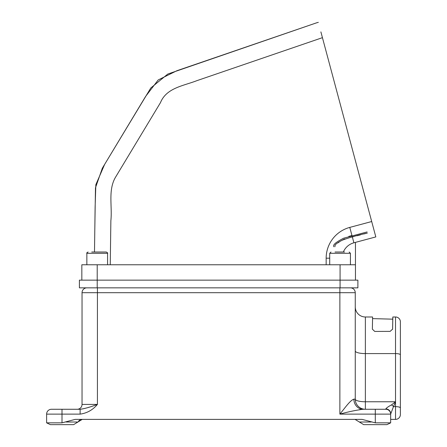 <?xml version="1.0" encoding="UTF-8"?>
<svg xmlns="http://www.w3.org/2000/svg" width="447" height="447" viewBox="0 0 447 447"><rect width="100%" height="100%" fill="white"/><g stroke="black" fill="none" stroke-linecap="round" stroke-linejoin="round"><path stroke-width="0.67" d="M79.404 280.146L97.211 280.146L97.211 287.84L79.404 287.84L79.404 280.146M320.885 31.893L375.821 236.921L355.454 242.38L355.454 280.146L355.454 264.769L340.072 264.769L340.072 280.146L357.885 280.146L357.885 287.84L340.072 287.84L340.072 280.146L97.211 280.146L97.211 264.769L81.835 264.769L81.835 280.146M97.211 287.84L340.072 287.84M334.976 246.258L335.021 245.945M335.099 245.464L335.172 245.096M337.938 242.861L339.077 242.179M342.084 240.279L343.279 239.592M343.419 239.525L344.793 238.922M351.051 237.201L353.974 236.513M357.103 235.742L360.422 234.876M363.847 233.965L367.373 233.032C356.645 235.463 348.219 237.877 342.089 240.274C333.736 244.654 335.205 245.464 334.887 246.755M86.852 264.769L86.852 253.293C86.478 253.125 86.902 252.7 88.132 252.019C86.992 252.549 86.567 252.974 86.852 253.293L107.571 253.293C108.001 253.158 107.576 252.734 106.297 252.019L91.736 252.019M95.077 252.019L100.553 252.019M344.553 252.019L335.038 252.019M375.821 236.921L353.907 242.794A15.936 15.936 0 0 0 343.341 252.019A15.936 15.936 -105 0 1 353.907 242.794L349.783 227.4A31.871 31.871 75 0 0 326.159 258.187L329.713 258.187M342.095 264.769L97.211 264.769M322.432 37.665L196.853 80.672C183.572 85.846 166.44 87.824 160.484 102.614L115.326 177.543C107.956 190.5 112.393 206.397 110.867 220.717L110.253 264.769L117.762 264.769M318.325 22.35L316.694 22.786L318.325 22.35M94.496 252.019L95.116 207.095L95.848 184.678L104.654 164.379L150.801 87.981L167.793 74.046L316.694 22.786L176.856 70.738L158.199 79.957L145.577 96.485L102.318 168.245L95.474 187.807L94.803 229.97M348.811 236.385L351.962 235.541M355.253 306.865A10.119 10.119 0 0 0 365.372 316.984L372.591 316.984L372.368 329.171L374.742 331.434L390.13 331.378L392.617 329.115L392.835 316.984L395.528 316.984A4.856 4.856 0 0 1 400.383 321.84L400.383 407.904L400.383 321.84M392.723 319.169L392.835 316.984M350.392 287.84A4.856 4.856 0 0 1 355.253 292.696A4.856 4.856 0 0 0 350.392 287.84A4.856 4.856 0 0 1 355.253 292.696L82.036 292.696L82.036 404.412A4.856 4.856 0 0 1 77.175 409.268A4.856 4.856 0 0 0 82.036 404.412L97.418 404.412C92.797 409.938 87.036 413.173 80.13 414.129L80.13 409.268L51.472 409.268A4.856 4.856 0 0 0 46.617 414.129L46.617 422.845L61.999 422.845L75.152 419.387L362.131 419.387L375.29 422.845L390.667 422.845L386.89 424.65L363.685 424.65L359.366 422.018L371.178 422.018M66.111 422.018L77.918 422.018L73.604 424.65L50.394 424.65L46.617 422.845L50.394 424.65M400.383 327.707L400.383 405.021M372.591 318.616L392.773 319.175L392.6 329.322M97.418 287.84L97.418 404.412C90.031 407.172 84.271 408.793 80.13 409.268M46.617 414.129A4.856 4.856 0 0 1 51.472 409.268A4.856 4.856 0 0 0 46.617 414.129L61.999 414.129L61.999 422.845M88.785 407.284L88.484 407.379M359.081 409.709L360.411 409.502M363.098 409.268L365.372 409.268L363.098 409.268C355.957 410.19 348.213 411.81 339.871 414.129C344.693 408.29 350.062 400.378 353.879 399.149A10.119 9.219 -90 0 0 363.098 409.268L385.811 409.268A4.856 4.856 0 0 1 390.667 414.129L390.667 413.587M353.879 399.149L355.253 399.149A10.119 10.119 0 0 0 365.372 409.268A10.119 10.119 0 0 1 355.253 399.149A10.119 2.621 180 0 0 365.372 401.769L365.372 409.268A10.119 10.119 0 0 1 355.253 399.149L355.253 292.696M355.253 350.962A10.119 2.621 180 0 0 365.372 353.583L365.372 401.769L395.528 401.769L395.528 406.647A4.856 1.257 180 0 1 393.505 406.535L390.667 414.129A4.856 4.856 0 0 0 385.811 409.268A4.856 4.856 0 0 1 390.667 414.129A4.856 4.856 0 0 0 385.811 409.268A4.856 4.856 0 0 1 390.667 414.129A4.856 4.856 0 0 0 385.811 409.268L385.811 408.921C386.566 407.826 388.46 406.491 391.488 404.915L395.528 401.769L393.505 406.535A4.856 2.224 -138.1 0 0 391.488 404.915M390.667 413.609A4.856 4.688 180 0 0 385.811 408.921M82.036 292.696A4.856 4.856 0 0 1 86.891 287.84A4.856 4.856 0 0 0 82.036 292.696A4.856 4.856 0 0 1 86.891 287.84M390.667 419.387L395.528 419.387L390.667 419.387M400.383 414.531L400.383 407.904L400.383 414.531A4.856 4.856 0 0 1 395.528 419.387A4.856 4.856 0 0 0 400.383 414.531M375.29 422.845L375.29 414.129L390.667 414.129L390.667 422.845L386.89 424.65M333.747 246.755C332.942 244.492 335.803 242.375 343.536 238.234L367.093 231.954M330.987 252.019L329.713 253.293L350.431 253.293L350.431 264.769M326.159 264.769L326.159 258.187M349.783 227.4L371.697 221.533M365.372 316.984L365.372 353.583L395.528 353.583L395.528 316.984M61.999 409.268L61.999 414.129L80.13 414.129M82.036 404.412A4.856 4.856 0 0 1 77.175 409.268M375.29 409.268L375.29 414.129L339.871 414.129L339.871 287.84M395.528 401.769L395.528 353.583A4.856 1.257 -0 0 1 400.383 354.84M395.528 419.387L395.528 406.647A4.856 1.257 0 0 1 400.383 407.904M107.571 253.293L107.571 264.769M329.713 253.293L329.713 264.769M350.431 253.293L349.157 252.019M73.604 424.65L77.934 421.99M78.538 421.096L79.924 419.973M80.6 419.672L82.237 419.387L77.918 422.018M363.685 424.65L355.047 419.387"/></g></svg>
